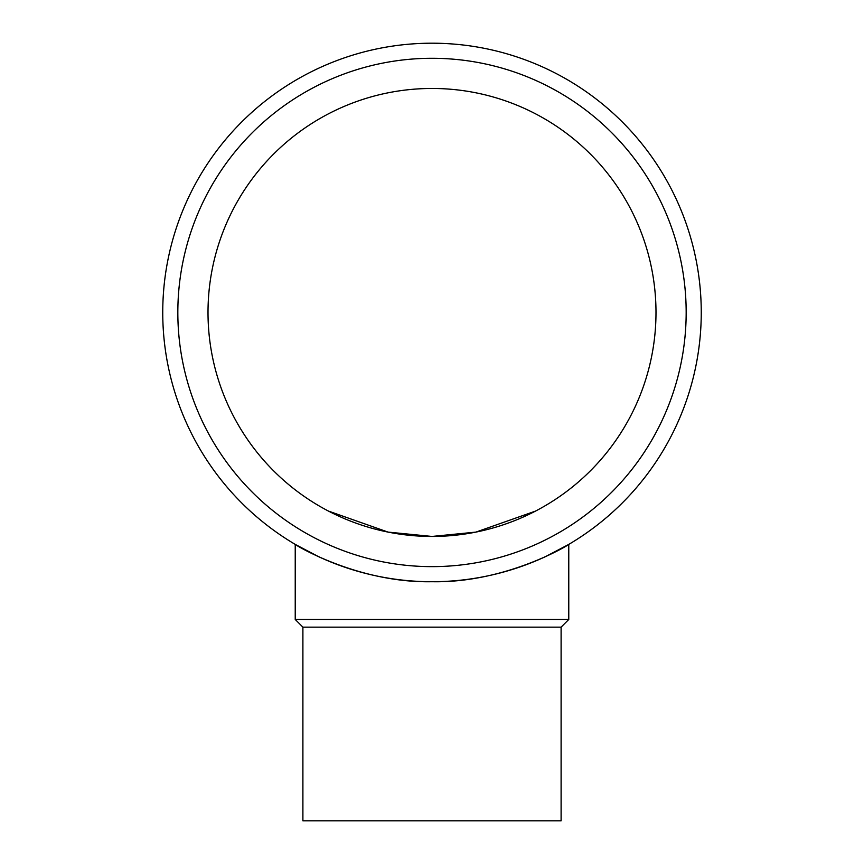 <?xml version="1.0" encoding="UTF-8"?>
<svg xmlns="http://www.w3.org/2000/svg" width="864" height="864" viewBox="0 0 864 864"><rect width="100%" height="100%" fill="white"/><g stroke="black" fill="none" stroke-linecap="round" stroke-linejoin="round"><path stroke-width="1.3" d="M432 581.72A269.255 269.255 0 0 1 162.745 312.455A269.255 269.255 0 0 1 432 43.2A269.255 269.255 0 0 1 701.255 312.455A269.255 269.255 0 0 1 432 581.72C506.412 583.2 569.786 544.363 568.771 544.396C569.786 544.363 506.412 583.2 432 581.72C357.588 583.2 294.214 544.363 295.229 544.396L318.233 556.502M432 566.633A254.167 254.167 0 0 1 177.833 312.455A254.167 254.167 0 0 1 432 58.288A254.167 254.167 0 0 1 686.167 312.455A254.167 254.167 0 0 1 432 566.633M302.897 627.145L302.897 820.8L561.103 820.8L561.103 627.145L302.897 627.145L295.229 619.477L295.229 544.396M561.103 627.145L568.771 619.477L295.229 619.477M208.008 312.455A223.992 223.992 0 0 1 432 88.463A223.992 223.992 0 0 1 655.992 312.455A223.992 223.992 0 0 1 432 536.447A223.992 223.992 0 0 1 208.008 312.455M475.913 532.105L535.572 511.067L475.913 532.105L432 536.447L388.087 532.105L328.428 511.067L388.087 532.105M318.233 505.408L319.615 506.218M545.767 505.408L544.385 506.218M568.771 619.477L568.771 544.396L545.767 556.502"/></g></svg>
